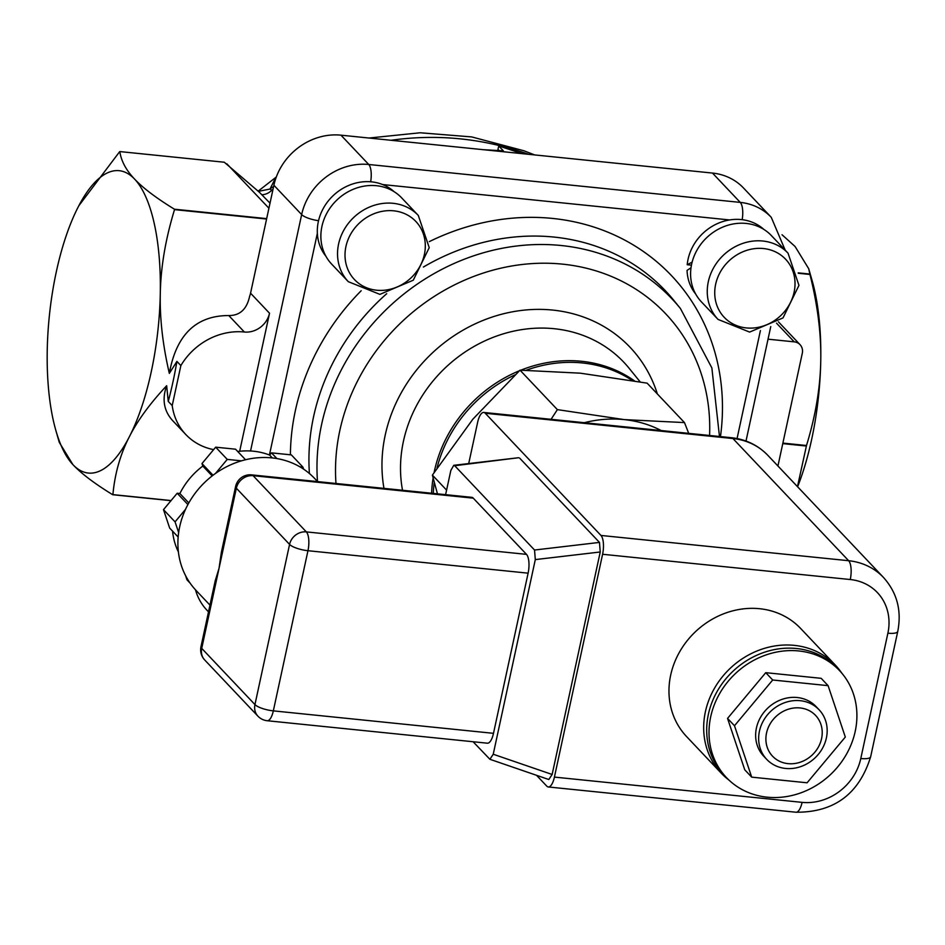 <?xml version="1.0" encoding="UTF-8"?>
<svg xmlns="http://www.w3.org/2000/svg" width="945" height="945" viewBox="0 0 945 945"><rect width="100%" height="100%" fill="white"/><g stroke="black" fill="none" stroke-linecap="round" stroke-linejoin="round"><path stroke-width="1.42" d="M172.557 531.125A70.426 62.748 136.6 0 0 178.404 551.927M178.156 537.043L169.663 528.066L163.497 509.65L177.188 493.255L179.881 493.526L188.799 502.953M212.152 475.926L202.821 466.062A70.426 62.748 136.6 0 0 179.881 493.526M202.821 466.062L201.982 463.57L215.673 447.174L235.541 449.194L245.523 459.742M272.314 457.912L269.644 455.088A70.426 62.748 136.6 0 0 237.715 451.497M269.644 455.088L271.498 452.868L291.355 454.888L302.932 467.113L303.605 469.122M190.146 583.183L186.992 579.84L185.574 575.623M271.498 452.868L276.873 458.549M299.872 466.795L302.932 467.113M201.982 463.57L213.038 475.252M215.507 473.445L227.249 459.388L241.424 460.841M215.673 447.174L227.249 459.388M177.188 493.255L187.913 504.571M178.652 532.59L175.061 521.864L185.539 509.331M163.497 509.65L175.061 521.864M223.055 544.556L219.039 568.299L201.722 648.376A14.825 13.206 136.6 0 0 204.711 659.976L257.938 716.18A14.825 13.206 -43.4 0 1 254.949 704.58A14.825 4.099 12.2 0 0 273.329 710.864L307.964 550.711A14.825 4.099 -167.8 0 1 289.572 544.414L254.949 704.58L201.722 648.376A14.825 4.099 12.2 0 1 200.99 646.64L215.236 580.726L219.039 568.299L214.149 585.782M221.366 552.364L235.612 486.486A14.825 4.099 -167.8 0 0 236.345 488.211L289.572 544.414A14.825 13.206 -43.4 0 1 306.345 531.893L253.118 475.689A14.825 13.206 136.6 0 0 236.345 488.211L219.039 568.299L221.39 552.27M317.614 481.607L314.579 478.406A81.542 72.659 136.6 0 0 206.459 480.745A81.542 72.659 136.6 0 0 196.158 590.542L209.967 605.119M473.268 498.157L253.118 475.689A14.825 5.339 -84.2 0 0 251.606 474.874L471.768 497.33A14.825 5.339 95.8 0 1 473.268 498.157L526.495 554.361A14.825 5.339 95.8 0 1 528.113 573.166L493.491 733.332A14.825 5.339 95.8 0 1 487.348 743.195L267.199 720.728A14.825 5.339 -84.2 0 0 273.329 710.864L493.491 733.332M468.708 463.558L477.638 422.309A14.825 5.339 95.8 0 1 483.769 412.445A14.825 5.339 95.8 0 1 485.269 413.26L600.973 535.449A14.825 5.339 95.8 0 1 602.591 554.266L850.264 579.533A51.892 46.234 -43.4 0 1 887.887 633.185L860.789 758.528A51.892 46.234 -43.4 0 1 802.092 802.364L554.42 777.097L602.591 554.266M841.794 673.135A78.577 70.013 136.6 0 0 835.392 665.15L800.675 628.496A78.577 70.013 136.6 0 0 759.579 608.71A78.577 70.013 136.6 0 0 679.691 651.755A78.577 70.013 136.6 0 0 686.566 736.557L721.271 773.211A78.577 70.013 136.6 0 0 728.902 780.038M519.632 458.101L599.473 542.406L534.539 550.025L454.71 465.72L518.687 457.711L453.754 465.318L450.848 470.409L445.603 494.66M489.9 759.284L548.797 779.519L552.14 774.475L493.231 754.24L489.9 759.284L473.102 741.742M493.231 754.24L535.307 559.594L600.24 551.986L552.14 774.475M534.539 550.025L535.307 559.594M453.754 465.318L454.71 465.72M599.473 542.406L600.24 551.986M536.524 775.302L546.777 786.134A14.825 5.339 95.8 0 0 548.277 786.961A14.825 5.339 95.8 0 0 554.42 777.097M734.489 725.748L772.703 679.998L828.103 685.657L845.314 737.053L807.101 782.791L751.7 777.144L734.489 725.748L727.544 718.413L765.757 672.675L772.703 679.998M819.102 709.778L816.09 706.6A36.064 32.13 136.6 0 0 797.226 697.516A36.064 32.13 136.6 0 0 760.56 717.279A36.064 32.13 136.6 0 0 763.714 756.189L766.726 759.378A36.064 32.13 136.6 0 0 815.003 757.902A36.064 32.13 136.6 0 0 819.102 709.778A36.064 32.13 136.6 0 0 800.238 700.694A36.064 32.13 136.6 0 0 763.572 720.456A36.064 32.13 136.6 0 0 766.726 759.378M765.757 672.675L821.17 678.321L828.103 685.657M727.544 718.413L744.755 769.809L751.7 777.144M767.151 797.178A77.833 69.351 136.6 0 0 846.283 754.547A77.833 69.351 136.6 0 0 839.479 670.548A77.833 69.351 136.6 0 0 735.269 673.714A77.833 69.351 136.6 0 0 726.445 777.581A77.833 69.351 136.6 0 0 767.151 797.178M839.479 670.548L837.164 668.103A77.833 69.351 136.6 0 0 732.954 671.269A77.833 69.351 136.6 0 0 724.13 775.148L726.445 777.581M835.392 665.15A78.577 70.013 136.6 0 0 794.284 645.364A78.577 70.013 136.6 0 0 714.408 688.409A78.577 70.013 136.6 0 0 721.271 773.211M800.084 707.947A29.649 26.425 136.6 0 0 767.222 747.294A29.649 26.425 136.6 0 0 814.885 752.149A29.649 26.425 136.6 0 0 800.084 707.947M630.658 427.423L614.923 425.829M695.662 294.001A47.073 41.946 -43.4 0 1 687.05 270.4L691.008 267.766M691.445 265.143L687.216 264.73A47.073 41.946 -43.4 0 1 729.575 219.949A47.073 41.946 136.6 0 1 763.867 229.422M325.942 256.284A47.073 41.946 -43.4 0 1 317.355 233.32A47.073 41.946 136.6 0 1 337.885 191.658A47.073 41.946 136.6 0 1 382.654 184.559A47.073 41.946 -43.4 0 1 394.136 191.693M687.216 264.73L692.13 262.119M718.046 319.41L701.379 301.821A48.183 42.938 -43.4 0 1 707.25 237.148A48.183 42.938 -43.4 0 1 771.356 235.553L788.024 253.154A48.183 42.938 136.6 0 0 723.905 254.737A48.183 42.938 136.6 0 0 718.046 319.41L749.621 332.085L783.003 317.922L798.962 285.366L788.024 253.154M551.089 419.308L557.373 409.622L624.232 419.604L684.487 422.592L647.124 383.15L580.265 373.169L520.022 370.18L472.89 419.155L432.385 475.111L437.452 493.833M661.169 430.542A118.609 105.686 136.6 0 0 624.232 419.604A118.609 105.686 136.6 0 0 584.27 422.698M684.487 422.592L688.704 433.353M446.583 490.112L432.385 475.111M557.373 409.622L520.022 370.18M433.282 493.408A129.477 115.361 -43.4 0 1 434.275 482.304M437.062 467.869A129.477 115.361 -43.4 0 1 514.966 374.87M526.282 370.204A129.477 115.361 -43.4 0 1 582.474 362.963A129.477 115.361 -43.4 0 1 632.217 380.469M348.327 281.693L331.66 264.104A48.183 42.938 -43.4 0 1 331.329 263.749A48.183 42.938 -43.4 0 1 337.33 199.608A48.183 42.938 -43.4 0 1 401.637 197.836L418.292 215.425A48.183 42.938 136.6 0 0 353.985 217.208A48.183 42.938 136.6 0 0 347.996 281.338A48.183 42.938 136.6 0 0 348.327 281.693L379.89 294.367L413.272 280.204L429.231 247.649L418.292 215.425M768.037 339.184L794.225 341.854A11.116 9.911 -43.4 0 1 800.037 344.653A11.116 9.911 -43.4 0 1 802.281 353.347L777.936 465.991M239.676 451.261L269.526 313.232L250.555 293.186A22.243 19.81 -43.4 0 1 249.598 296.399C246.787 309.263 239.853 315.654 228.784 315.547L244.365 332.014A22.243 19.81 136.6 0 0 269.526 313.232M180.861 365.585L172.214 405.594L168.257 401.412A177.648 63.988 -84.2 0 0 176.904 361.415L180.861 365.585A63.008 56.145 -43.4 0 1 244.365 332.014M213.629 449.631A63.008 56.145 -43.4 0 1 185.822 434.535A63.008 56.145 -43.4 0 1 172.214 405.594M785.2 250.177L771.262 217.326L743.502 187.996A59.311 52.837 136.6 0 0 712.483 173.065L340.968 135.17A59.311 52.837 136.6 0 0 273.885 185.255L250.555 293.186M168.257 401.412L166.663 385.714C150.137 403.326 137.722 420.301 129.418 436.625A151.968 54.739 -84.2 0 0 160.284 293.883A151.968 54.739 -84.2 0 0 134.627 179.125A151.968 54.739 -84.2 0 0 78.825 205.75A151.968 54.739 -84.2 0 0 78.116 207.109A151.968 54.739 -84.2 0 0 47.25 349.863A151.968 54.739 -84.2 0 0 55.885 430.566A151.968 54.739 -84.2 0 0 72.907 464.621A151.968 54.739 -84.2 0 0 129.418 436.625C120.346 454.179 114.841 473.504 112.904 494.613A175.321 63.15 95.8 0 1 112.703 494.719C94.535 483.568 81.27 473.539 72.907 464.621L59.275 442.378L55.885 430.566M797.615 486.769A151.968 54.739 -84.2 0 0 820.744 361.262A151.968 54.739 -84.2 0 0 812.109 280.559L808.719 268.746L795.088 246.503L782.035 234.75M797.474 486.628L806.392 446.028A175.321 63.15 -84.2 0 0 806.498 445.508C815.5 416.072 820.248 387.982 820.744 361.262C821.335 334.542 817.732 305.613 809.959 274.463A175.321 63.15 -84.2 0 0 809.865 274.05L808.719 268.746M78.825 205.75L119.649 151.684A175.321 63.15 95.8 0 1 119.85 151.578C121.173 161.004 126.098 170.195 134.627 179.125C143.002 188.031 156.268 198.06 174.435 209.211A175.321 63.15 95.8 0 1 174.518 209.625C165.481 239.309 160.733 267.388 160.284 293.883C159.729 318.5 162.753 345.008 169.332 373.393L176.904 361.415M798.289 273.27L809.959 274.463M806.498 445.508L782.873 443.099M809.865 274.05L798.206 272.857M119.85 151.578L224.296 162.233L259.379 192.237M266.667 218.626L174.435 209.211M268.923 208.231L226.871 163.839M174.518 209.625L266.584 219.027M169.332 373.393C176.242 334.837 196.064 315.559 228.784 315.547M195.485 589.81A59.311 52.837 136.6 0 0 206.872 610.116L208.514 611.84M185.822 434.535L172.581 420.549C163.839 410.851 161.867 399.239 166.663 385.714M273.022 189.248A14.825 13.265 138.1 0 0 271.723 190.276L272.644 190.984M258.162 191.138L275.822 177.376L269.998 189.047A14.825 13.549 -31.4 0 1 273.589 186.626M258.398 191.351L269.998 189.047L271.723 190.276A14.825 13.065 117.3 0 1 262.025 194.729M259.367 192.237L270.01 203.163M391.029 140.273C437.689 133.729 483.568 138.407 528.68 154.318M112.703 494.719L170.998 500.661M498.925 150.42L497.98 149.428L498.736 145.943L522.183 153.657M483.45 149.7L503.366 150.834L498.736 145.943M782.767 443.618L806.392 446.028M171.092 500.555L112.904 494.613M528.113 573.166L307.964 550.711A14.825 5.339 -84.2 0 0 306.345 531.893L526.495 554.361M483.769 412.445L731.442 437.712A14.825 5.339 95.8 0 1 732.942 438.539A66.717 59.44 -43.4 0 1 767.836 455.336L883.54 577.513A66.717 59.44 136.6 0 0 848.645 560.716A14.825 5.339 95.8 0 1 850.264 579.533M485.269 413.26L732.942 438.539L848.645 560.716L600.973 535.449M802.092 802.364A14.825 5.339 95.8 0 1 795.962 812.227C834.199 812.452 859.088 793.977 870.652 756.78A14.825 4.099 -167.8 0 1 860.789 758.528M887.887 633.185A14.825 4.099 12.2 0 0 897.75 631.437L870.652 756.78M760.418 330.549L737.065 438.551M382.654 184.559L729.575 219.949M269.419 455.006L317.355 233.32M429.325 241.613A227.402 202.62 -43.4 0 1 552.612 218.437A227.402 202.62 -43.4 0 1 720.468 436.59M290.398 454.793A227.402 202.62 -43.4 0 1 361.167 290.741M729.339 260.572A42.253 37.646 -43.4 0 1 794.473 277.168A42.253 37.646 -43.4 0 1 740.833 326.958A42.253 37.646 -43.4 0 1 729.339 260.572M354.186 279.259A42.253 37.646 -43.4 0 1 378.532 212.188A42.253 37.646 -43.4 0 1 422.769 260.099A42.253 37.646 -43.4 0 1 354.186 279.259M742.168 219.677A14.825 5.339 -84.2 0 0 740.254 202.395L368.739 164.489A14.825 5.339 95.8 0 1 370.653 181.783M771.262 217.326A59.311 52.837 136.6 0 0 740.254 202.395L712.483 173.065M318.548 220.693A14.825 4.099 -167.8 0 1 301.656 214.586L250.543 450.989M340.968 135.17L368.739 164.489A59.311 52.837 136.6 0 0 301.656 214.586L273.885 185.255M520.837 370.18A130.103 115.928 -43.4 0 1 581.565 361.285A130.103 115.928 -43.4 0 1 634.438 380.859M431.617 493.231A130.103 115.928 -43.4 0 1 433.117 477.957M434.145 472.358A130.103 115.928 -43.4 0 1 519.384 370.771M402.523 490.266A133.245 118.716 -43.4 0 1 554.148 328.706A133.245 118.716 -43.4 0 1 629.205 368.373L640.143 381.863M383.977 488.376A148.058 131.922 -43.4 0 1 552.695 310.078A148.058 131.922 -43.4 0 1 657.377 393.97M335.983 483.474A196.95 175.486 -43.4 0 1 562.629 264.151A196.95 175.486 -43.4 0 1 709.577 435.48M317.485 481.466A211.774 188.693 -43.4 0 1 561.165 245.511A211.774 188.693 -43.4 0 1 680.459 308.554L711.868 367.936L719.476 436.495M423.395 267.045A212.59 189.413 -43.4 0 1 554.065 237.077A212.59 189.413 -43.4 0 1 673.82 300.368L680.459 308.554M309.417 473.516A212.59 189.413 -43.4 0 1 386.706 293.694M776.518 323.166L794.225 341.854M200.99 646.64A14.825 14.825 0 0 0 204.711 659.976M251.606 474.874A14.825 14.825 0 0 0 235.612 486.486M257.938 716.18A14.825 14.825 0 0 0 267.199 720.728M731.442 437.712C745.853 439.295 757.984 445.166 767.836 455.336M897.75 631.437C901.813 610.647 897.077 592.68 883.54 577.513M795.962 812.227L548.277 786.961M770.754 326.604L746.007 441.043M369.058 138.029L420.194 132.773L471.697 136.919L523.92 150.763L534.716 154.933M800.037 344.653L778.408 321.808"/></g></svg>

